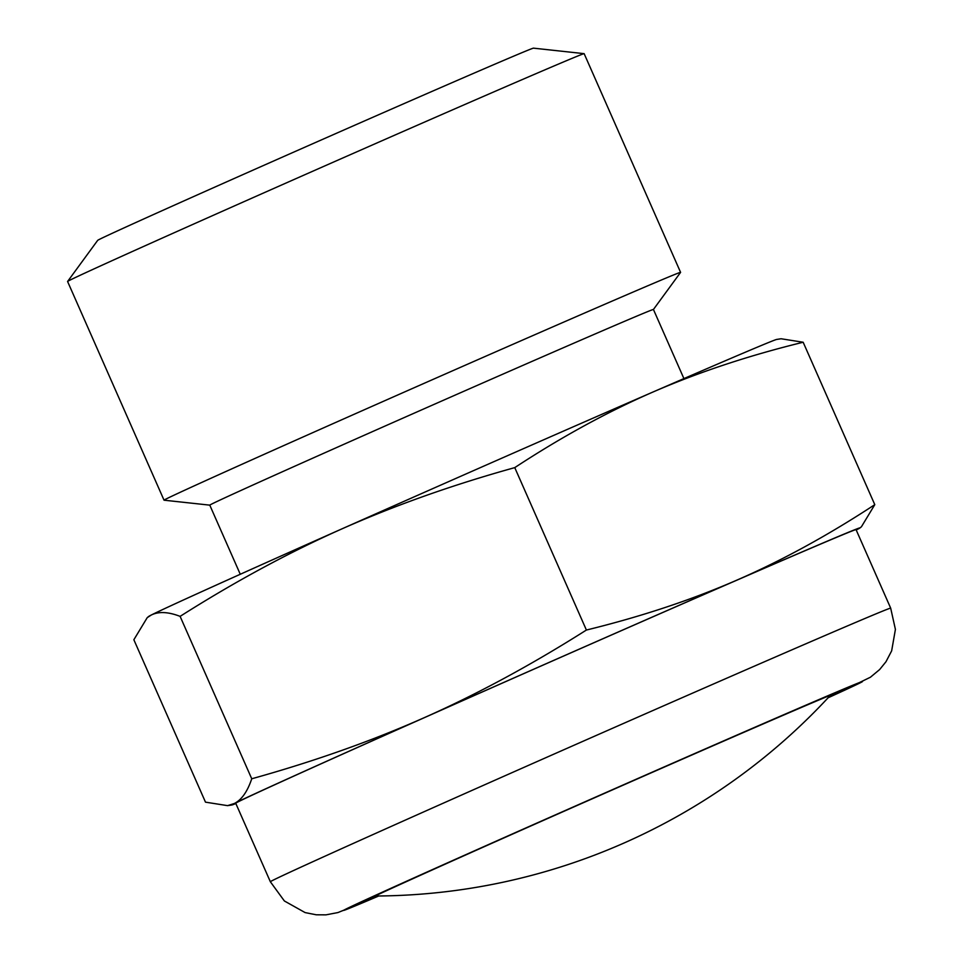 <?xml version="1.0" encoding="UTF-8"?>
<svg xmlns="http://www.w3.org/2000/svg" width="963" height="963" viewBox="0 0 963 963"><rect width="100%" height="100%" fill="white"/><g stroke="black" fill="none" stroke-linecap="round" stroke-linejoin="round"><path stroke-width="1.44" d="M147.231 617.644L148.759 616.404A343.285 2.371 -23.8 0 1 151.239 615.044L147.231 617.644L133.857 639.745L205.492 802.155L227.569 805.646L234.358 803.491C241.653 799.82 247.443 791.586 251.74 778.778C314.432 761.312 372.115 740.86 424.803 717.435A343.285 2.371 156.2 0 0 234.358 803.491A343.285 2.371 156.2 0 0 231.927 804.972A343.285 2.371 156.2 0 0 235.875 803.563M781.089 338.759L803.166 342.25C749.142 355.431 699.162 371.983 653.215 391.917A343.285 2.371 -23.8 0 1 776.732 339.433L781.089 338.759M653.215 391.917C607.304 411.923 561.152 437.154 514.76 467.621C452.694 484.871 394.999 505.322 341.696 528.976A343.285 2.371 -23.8 0 1 653.215 391.917M341.696 528.976C288.418 552.702 234.551 581.833 180.105 616.368C168.248 611.794 158.618 611.349 151.239 615.044A343.285 2.371 -23.8 0 1 341.696 528.976M586.395 630.043C640.949 616.681 690.928 600.13 736.334 580.364A343.285 2.371 156.2 0 0 424.803 717.435C477.504 694.022 531.371 664.891 586.395 630.043L514.76 467.621M874.789 504.66L861.428 526.761L859.899 528.001A343.285 2.371 156.2 0 0 736.334 580.364C781.751 560.647 827.903 535.404 874.789 504.66L803.166 342.25M856.203 529.975A343.285 2.371 156.2 0 0 857.407 529.361A343.285 2.371 156.2 0 0 859.899 528.001M251.74 778.778L180.105 616.368M578.932 315.491A282.279 1.95 -23.8 0 1 680.6 272.348A282.279 1.95 -23.8 0 1 680.588 272.373L584.144 53.663A282.279 1.95 -23.8 0 0 584.12 53.651A282.279 1.95 -23.8 0 0 482.475 96.818A282.279 1.95 -23.8 0 0 212.317 215.736A282.279 1.95 -23.8 0 0 67.603 281.461A282.279 1.95 -23.8 0 0 67.591 281.497L164.035 500.182A282.279 1.95 -23.8 0 1 307.378 435.047A282.279 1.95 -23.8 0 1 578.932 315.491M240.269 574.273L209.778 505.142L164.071 500.194A282.279 1.95 -23.8 0 1 164.035 500.182M67.603 281.461L97.696 240.341A238.15 1.649 -23.8 0 1 219.793 184.896A238.15 1.649 -23.8 0 1 447.711 84.563A238.15 1.649 -23.8 0 1 533.466 48.15L584.12 53.651M377.556 895.987A257.458 1.782 -23.8 0 1 367.457 899.887A257.458 1.782 -23.8 0 1 498.196 840.47A257.458 1.782 -23.8 0 1 745.868 731.447A257.458 1.782 -23.8 0 1 838.592 692.084A257.458 1.782 -23.8 0 1 828.914 696.911M378.736 895.987L337.977 912.551L325.963 914.85L316.297 914.802L305.127 912.599L284.374 900.971L270.35 881.747L235.718 803.226A338.988 2.347 -23.8 0 1 407.855 725.007A338.988 2.347 -23.8 0 1 733.95 581.447A338.988 2.347 -23.8 0 1 856.047 529.626L890.679 608.147L895.409 629.405L891.654 650.856L885.984 661.725L879.64 669.562L870.42 677.23L828.108 697.79M209.778 505.142A242.447 1.673 -23.8 0 1 332.885 449.203A242.447 1.673 -23.8 0 1 566.112 346.536A242.447 1.673 -23.8 0 1 653.432 309.472L680.588 272.373M378.724 895.987A283.206 1.962 -23.8 0 1 431.797 869.89A283.206 1.962 -23.8 0 1 760.144 724.983A283.206 1.962 -23.8 0 1 828.12 697.778M270.35 881.747A338.988 2.347 -23.8 0 1 442.486 803.527A338.988 2.347 -23.8 0 1 768.582 659.968A338.988 2.347 -23.8 0 1 890.679 608.147M231.927 804.972L227.569 805.646M375.125 896.011A622.038 622.038 0 0 0 830.563 695.13M683.923 378.603L653.432 309.472"/></g></svg>
